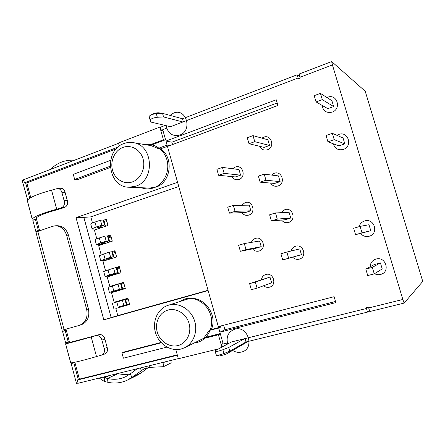 <?xml version="1.0" encoding="UTF-8"?>
<svg xmlns="http://www.w3.org/2000/svg" width="445" height="445" viewBox="0 0 445 445"><rect width="100%" height="100%" fill="white"/><g stroke="black" fill="none" stroke-linecap="round" stroke-linejoin="round"><path stroke-width="0.67" d="M161.324 342.784L121.958 352.924L123.393 358.192L166.953 347.117M110.605 160.35L73.28 174.351L74.671 179.446L110.182 166.246M148.88 145.254L163.426 139.791L159.844 127.086L118.448 142.979L119.31 146.077M182.901 121.986L163.56 116.94L157.319 117.269C153.397 117.819 151.022 118.743 150.204 120.044L150.577 121.991L170.546 126.703L297.827 78.12L298.044 78.837L300.169 78.031L299.958 77.313L332.426 64.92L402.836 299.468L368.41 308.007L368.187 307.256L365.935 307.812L366.157 308.563L231.472 341.955L214.952 350.86L215.33 351.578C216.57 351.661 219.085 351.044 222.884 349.731L228.719 347.484L244.528 338.717M166.185 125.674L166.869 128.104L162.725 129.69L165.562 139.73L150.232 145.482M133.133 142.634C129.973 142.122 126.881 142.439 123.855 143.585C103.368 150.293 107.757 187.406 129.017 187.228L135.708 186.205C155.377 180.498 153.297 144.792 133.133 142.634L150.983 145.604L158.019 148.463L167.075 145.092L165.941 141.071L276.25 99.78L277.925 105.465L167.454 146.438L218.306 326.619L334.112 296.693L335.847 302.594L219.874 332.176L224.92 329.756L223.646 325.239M220.464 326.063L220.748 327.058L218.701 328.01L219.874 332.176M218.701 328.01L209.211 330.451L204.127 337.666L220.269 333.566L223.212 344.002L227.59 342.917L227.868 343.896M249 143.724L264.113 147.384L269.57 145.47L267.912 139.802L253.01 135.625L247.253 137.694L249 143.724L254.768 141.677L253.01 135.625M218.595 175.286L235.316 176.943L240.595 175.152L238.982 169.562L222.456 167.415L216.893 169.35L218.595 175.286L224.163 173.372L222.456 167.415M260.153 182.177L274.615 183.44L280.122 181.627L278.453 175.92L264.208 174.151L258.389 176.103L260.153 182.177L265.982 180.242L264.208 174.151M229.436 213.155L245.545 212.482L250.869 210.785L249.25 205.162L233.336 205.351L227.723 207.175L229.436 213.155L235.06 211.353L233.336 205.351M271.389 220.915L285.195 219.741L290.752 218.033L289.072 212.282L275.488 212.96L269.614 214.796L271.389 220.915L277.274 219.096L275.488 212.96M240.356 251.292L255.842 248.26L261.215 246.663L259.585 241.001L244.299 243.565L238.631 245.267L240.356 251.292L246.035 249.606L244.299 243.565M282.703 259.936L301.449 254.69L299.758 248.9L286.853 252.054L280.917 253.772L282.703 259.936L288.649 258.233L286.853 252.054M257.088 288.137L271.634 282.786L269.987 277.079L249.612 283.637L251.353 289.706L257.088 288.137L255.341 282.047L249.612 283.637M316.061 101.916L327.804 108.658L333.65 106.555L331.903 100.704L320.428 93.367L314.203 95.658L316.061 101.916L322.297 99.641L320.428 93.367M327.932 141.805L338.912 145.882L344.819 143.885L343.056 137.989L332.343 133.328L326.057 135.502L327.932 141.805L334.228 139.652L332.343 133.328M374.251 273.853L382.222 268.947L380.419 262.912L374.334 264.553L365.818 269.114L367.737 275.577L374.251 273.853L372.315 267.367L365.818 269.114M355.566 234.671L370.791 230.727L369 224.736L360.094 226.383L353.658 228.257L355.566 234.671L362.013 232.818L360.094 226.383M221.894 347.117L218.417 334.779L202.781 338.745L184.408 347.823C193.77 343.468 198.303 330.696 194.22 319.81C190.254 308.88 178.629 302.277 168.783 305.109L168.121 305.303C157.853 308.524 152.062 321.156 155.472 332.565C158.737 344.007 170.518 351.739 181.009 349.047L184.408 347.823M175.82 349.586L178.362 358.748L218.706 348.836M168.121 305.303L187.267 299.201C202.336 294.101 218.462 314.098 211.319 329.489L220.748 327.058M202.781 338.745L204.934 337.727L220.336 333.817M220.347 333.839L218.417 334.779M205.457 337.327L204.934 337.727M177.271 354.837L79.394 379.134L74.871 362.252M161.018 342.461L124.583 351.85L121.958 352.924M208.138 290.579L103.802 319.833L111.161 317.597L83.855 217.366L90.813 216.871L92.493 223.001M177.583 182.328L76.039 217.661L103.802 319.833M158.019 148.463L160.473 148.858L169.517 145.671M160.473 148.858C174.134 157.246 170.997 182.706 155.878 187.117L149.492 188.074L129.017 187.228M110.265 167.481L77.586 179.608L74.671 179.446M116.245 148.847L26.811 182.906L30.755 197.613M39.644 230.799L36.329 218.428L36.846 218.245L36.657 217.533M70.154 342.517L69.587 342.533L65.993 329.128M164.733 140.042L163.426 139.791M118.537 143.307L23.607 179.724L24.436 182.806L26.811 182.906M24.436 182.806L118.025 147.106M162.82 130.018L161.396 130.563L163.076 130.93M79.394 379.134L77.246 380.058L177.383 355.221M178.323 358.614L78.103 383.256L77.246 380.058M78.053 383.062L76.484 383.445L71.172 363.593L74.91 362.397M78.326 379.591L73.853 362.897L71.172 363.593M62.567 331.419L65.22 330.674L68.241 341.944L65.576 342.672L62.567 331.419L66.316 330.329M35.784 231.333L38.37 230.432L35.416 219.396L32.835 220.314L35.784 231.333L37.781 231.445M27.634 199.855L22.25 180.759L23.735 180.192M29.737 198.209L25.626 182.856M67.429 342.166L67.657 343.012L65.615 343.774C68.747 343.245 77.274 340.987 91.208 336.993L95.731 335.714C98.862 335.168 100.92 336.626 101.905 340.086L104.18 348.468L107.167 347.456C107.979 350.682 107.134 352.879 104.625 354.053L104.536 354.087M64.086 329.667L64.403 330.863M36.39 218.656L34.532 219.313L34.632 219.674M34.532 219.313L32.224 218.979C34.727 216.259 42.887 213.005 56.693 209.206L61.149 207.898C64.03 206.569 65.02 204.177 64.136 200.717L67.256 200.372C68.107 203.76 67.195 206.135 64.525 207.492L57.182 209.717C45.334 212.971 38.298 215.775 36.084 218.128L36.457 218.256L36.34 217.822M127.159 298.567L127.337 299.218M128.683 304.135L128.85 304.73M110.06 236.267L110.327 237.241M127.904 298.35L128.088 299.007M129.434 303.924L129.601 304.519M110.794 236.028L111.078 237.057M127.982 298.328L114.131 302.227L111.517 292.671L125.312 288.594L123.593 282.347L109.826 286.469L107.223 276.94L120.957 272.74L119.249 266.516L114.41 268.012M123.688 282.681L119.75 283.854M119.399 267.072L116.306 268.029M115.127 251.514L112.045 252.499M110.872 236L107.801 237.013M106.622 220.531L103.568 221.571M96.821 238.854L94.412 230.032L107.979 225.465L106.283 219.29L103.223 220.331M101.165 254.757L98.668 245.623L112.29 241.179L110.594 234.982L107.523 236M105.521 270.699L102.94 261.26L116.618 256.937L114.916 250.724L111.517 251.814M112.618 285.851L109.826 286.469M111.161 317.597L117.786 315.6L115.828 308.446L129.673 304.497L127.954 298.228L114.131 302.227M117.786 315.6L208.049 290.274M178.762 186.499L90.813 216.871M76.039 217.661L83.855 217.366M172.554 144.547L171.887 142.189L277.19 102.979M165.941 141.071L171.887 142.189M169.473 145.521L167.075 145.092M132.454 181.883C140.687 179.029 145.743 168.232 143.079 158.948C140.531 149.615 130.991 144.269 122.881 147.445C114.727 150.482 109.943 161.118 112.518 170.218C114.977 179.357 124.255 184.87 132.454 181.883M177.95 345.559C186.538 343.473 191.84 333.105 189.086 323.521C186.466 313.903 176.537 307.623 168.082 310.048C159.583 312.334 154.56 322.564 157.219 331.948C159.755 341.365 169.4 347.784 177.95 345.559M209.211 330.451L211.319 329.489M335.519 301.476L224.92 329.756M332.426 64.92L331.659 61.555L299.274 73.976L300.23 77.208M297.827 78.12L298.217 78.37L297.154 74.788L300.086 76.718M331.659 61.555L365.212 91.236L422.75 281.418L404.16 303.078L369.773 311.533L368.699 307.934M297.154 74.788L182.522 118.765L183.385 121.802M165.145 125.429L160.456 127.226L159.844 127.086M150.577 121.991L149.186 116.44C150.004 115.116 152.374 114.187 156.295 113.647L162.542 113.353L182.522 118.765M214.952 350.86L216.392 355.349C217.633 355.449 220.153 354.843 223.946 353.514L229.781 351.233L246.002 341.971L367.52 312.09L369.428 310.387M402.836 299.468L404.16 303.078M366.157 308.563L366.413 308.346L367.52 312.09M246.002 341.971L245.039 338.589M229.781 351.233L228.719 347.484M222.405 346.839L221.671 344.241L223.173 343.868M223.073 343.501L221.671 344.241M35.416 219.396L36.579 219.352M38.37 230.432L39.527 230.36M68.241 341.944L69.331 341.582M65.22 330.674L66.322 330.346M73.853 362.897L74.932 362.48M37.719 231.211L39.583 230.56M64.102 329.662L79.355 325.373C85.663 322.675 88.099 317.363 86.669 309.447L66.617 235.294C64.547 229.092 60.715 225.932 55.13 225.81L52.51 226.327L37.797 231.439L64.102 329.662L62.155 330.19L35.984 232.39L37.797 231.439M55.13 225.81L57.016 225.71C62.584 225.826 66.4 228.975 68.463 235.149L88.438 308.975C89.868 316.857 87.437 322.147 81.146 324.833L80.99 324.878M36.846 218.245L36.457 218.256M67.256 200.372L65.053 192.257L61.922 192.568C61.16 189.848 59.613 188.519 57.283 188.569L51.548 190.171L56.693 209.206M60.309 188.296L60.559 188.263C62.784 188.246 64.286 189.576 65.053 192.257M61.922 192.568L64.136 200.717M32.185 219.124L27.251 200.384C29.659 197.341 37.764 193.931 51.548 190.171M65.537 343.774L70.727 362.881C73.953 362.692 82.542 360.589 96.498 356.562L101.438 355.16C104.108 353.97 105.02 351.739 104.18 348.468M107.167 347.456L104.903 339.112L101.905 340.086M70.121 342.383L98.979 334.684C101.938 334.245 103.913 335.725 104.903 339.112M69.576 342.489L67.657 343.012M248.193 341.432L227.095 353.603C225.621 354.515 218.439 356.439 218.489 355.905L218.289 355.182M99.246 378.055L104.219 381.387L104.647 377.761L107.495 378.467C113.814 379.98 119.866 379.39 125.662 376.698L130.09 374.034L137.271 368.705M103.107 377.11L104.647 377.761L109.587 375.513M117.758 373.505L118.092 373.594C122.219 374.69 126.302 374.773 130.329 373.85M104.219 381.387L107.067 382.099C114.193 383.818 121.007 383.134 127.515 380.047L132.137 377.238L143.952 368.844L149.837 367.359L163.526 366.686L163.087 362.842L165.073 361.868M127.515 380.047L137.016 375.396L141.376 372.726L148.374 367.498M160.589 362.97L163.087 362.842M170.88 360.444L171.153 362.853L163.526 366.686M151.233 114.871C153.809 113.347 156.434 112.663 159.115 112.83L161.279 113.414M50.374 169.456C56.799 163.109 64.308 160.016 72.897 160.167L74.449 160.222M163.56 116.94L162.542 113.353M160.456 127.226L161.396 130.563M269.57 145.47L254.768 141.677M269.987 277.079L255.341 282.047M104.519 225.042L101.844 225.198L100.47 220.18L103.151 220.058L104.519 225.042L97.194 227.784L101.543 227.629M101.844 225.198L96.326 227.061C93.567 228.012 92.171 228.697 92.132 229.108L97.31 229.053M240.595 175.152L224.163 173.372M100.47 220.18L94.957 222.061C92.204 223.023 90.813 223.718 90.78 224.158L92.132 229.108M103.791 222.383L106.934 221.666M108.864 240.89L106.216 241.157L104.836 236.123L107.49 235.889L108.864 240.89L101.499 243.515L106.4 243.098M106.216 241.157L100.676 242.97C97.906 243.888 96.487 244.522 96.432 244.861L102.155 244.483M280.122 181.627L265.982 180.242M104.836 236.123L99.302 237.953C96.537 238.882 95.13 239.532 95.074 239.899L96.432 244.861M108.013 237.791L111.155 237.04M113.219 256.782L110.599 257.16L109.214 252.115L111.845 251.77L113.219 256.782L105.81 259.296L111.645 258.506M110.599 257.16L100.742 260.664L107.395 259.852M250.869 210.785L235.06 211.353M109.214 252.115L99.385 255.68L100.742 260.664M112.251 253.238L115.389 252.46M117.591 272.724L114.999 273.213L113.609 268.151L116.212 267.695L117.591 272.724L110.138 275.116L119.438 273.208M114.999 273.213L105.07 276.512L114.181 274.815M290.752 218.033L277.274 219.096M113.609 268.151L103.707 271.517L105.07 276.512M116.501 268.736L119.633 267.923M121.975 288.71L119.41 289.317L118.02 284.238L120.595 283.671L121.975 288.71L114.476 290.991L125.234 288.327M119.41 289.317L109.409 292.409L125.267 288.449M261.215 246.663L246.035 249.606M118.02 284.238L108.04 287.398L109.409 292.409M120.762 284.277L123.894 283.432M126.374 304.747L123.832 305.465L122.436 300.375L124.989 299.691L126.374 304.747L118.832 306.905L129.512 303.891M123.832 305.465L129.512 303.902M301.449 254.69L288.649 258.233M122.436 300.375L112.39 303.323L113.759 308.352M125.034 299.863L128.16 298.984M333.65 106.555L322.297 99.641M344.819 143.885L334.228 139.652M380.419 262.912L372.315 267.367M370.791 230.727L362.013 232.818M259.752 146.327C261.404 149.52 263.952 150.677 267.389 149.793C275.322 147.373 271.428 134.067 263.707 137.166L261.944 138.128M270.588 183.09C272.373 185.815 274.826 186.789 277.947 185.999C285.951 183.724 282.03 170.329 274.242 173.283L271.522 175.057M281.574 220.047C283.426 222.344 285.762 223.145 288.577 222.45C296.654 220.325 292.704 206.836 284.845 209.645L281.14 212.677M292.66 257.171C294.529 259.096 296.732 259.758 299.279 259.151C307.428 257.182 303.457 243.599 295.519 246.263C293.205 247.031 291.72 248.616 291.075 251.019M263.629 285.729C265.376 287.22 267.323 287.709 269.475 287.197C277.357 285.384 273.486 272.001 265.815 274.498C263.368 275.305 261.905 277.024 261.421 279.649M252.526 248.905C254.329 250.941 256.504 251.653 259.057 251.03C266.867 249.066 263.023 235.778 255.424 238.414C253.472 239.065 252.12 240.383 251.375 242.375M241.88 212.632C243.66 214.985 245.935 215.808 248.711 215.107C256.448 212.994 252.632 199.794 245.1 202.575L241.735 205.251M141.393 187.74C145.437 189.22 149.52 189.264 153.647 187.873C163.226 184.608 169.534 172.755 167.376 161.763C165.329 150.749 155.299 143.045 145.432 144.681M194.704 342.934L196.918 342.511C207.565 339.947 214.179 327.192 210.774 315.427C207.526 303.624 195.216 295.997 184.753 299.04L178.901 301.86M166.196 125.679C167.898 133.55 172.415 136.682 179.747 135.08C192.941 130.735 186.31 107.501 173.511 113.108L169.984 115.366M232.646 350.415C235.394 352.19 238.281 352.74 241.307 352.078C255.252 349.319 248.343 325.111 234.81 329.189C228.307 331.709 225.938 336.637 227.707 343.979M231.856 176.604C233.564 179.302 235.928 180.258 238.937 179.474C246.591 177.221 242.809 164.133 235.361 167.053L232.791 168.761M374.518 273.686C376.448 274.704 378.467 274.954 380.57 274.437C390.71 272.168 385.843 255.958 375.975 259.068C372.276 260.325 370.351 262.895 370.212 266.761M360.589 233.469C362.881 236.111 365.734 237.035 369.155 236.239C379.201 233.786 374.373 217.688 364.6 220.981C361.757 221.922 359.933 223.818 359.121 226.666M333.316 143.802C334.885 148.641 338.183 150.521 343.223 149.453C353.052 146.566 348.301 130.735 338.74 134.44L336.932 135.325M322.108 105.387C323.098 111.033 326.424 113.286 332.076 112.146C341.81 109.075 337.093 93.355 327.626 97.238L326.936 97.527M223.946 353.514L222.884 349.731M216.392 355.349L215.33 351.578M88.438 308.975L86.669 309.447M66.617 235.294L68.463 235.149M61.149 207.898L64.525 207.492M27.251 200.384L32.224 218.979M98.979 334.684L95.731 335.714M91.208 336.993L96.498 356.562M65.615 343.774L70.727 362.881M226.755 352.418L227.095 353.603M107.067 382.099L107.495 378.467L118.092 373.594M141.376 372.726L132.137 377.238L130.09 374.034M146.622 367.859L141.488 370.329L140.014 368.032M149.837 367.359L149.642 365.662M159.304 113.508L159.115 112.83M72.897 160.167L72.874 160.829M150.204 120.044L149.186 116.44M157.319 117.269L156.295 113.647M104.369 222.255L105.476 226.305M102.817 225.615L103.212 227.067M97.666 227.428L97.789 227.873M96.326 227.061L94.957 222.061M108.591 237.658L109.782 241.997M107.156 241.446L107.506 242.736M101.977 243.198L102.077 243.56M100.676 242.97L99.302 237.953M112.83 253.099L114.098 257.733M111.506 257.327L111.817 258.456M105.037 258.923L103.663 253.895M117.074 268.591L118.415 273.475M115.872 273.252L116.084 274.031M109.409 274.927L108.029 269.881M121.335 284.121L122.681 289.022M120.245 289.222L120.356 289.628M113.798 290.974L112.413 285.913M125.607 299.702L126.959 304.619M118.198 307.072L116.812 301.999M79.355 325.373L81.146 324.833M57.561 188.552L60.559 188.274M104.625 354.053L101.593 355.104"/></g></svg>
